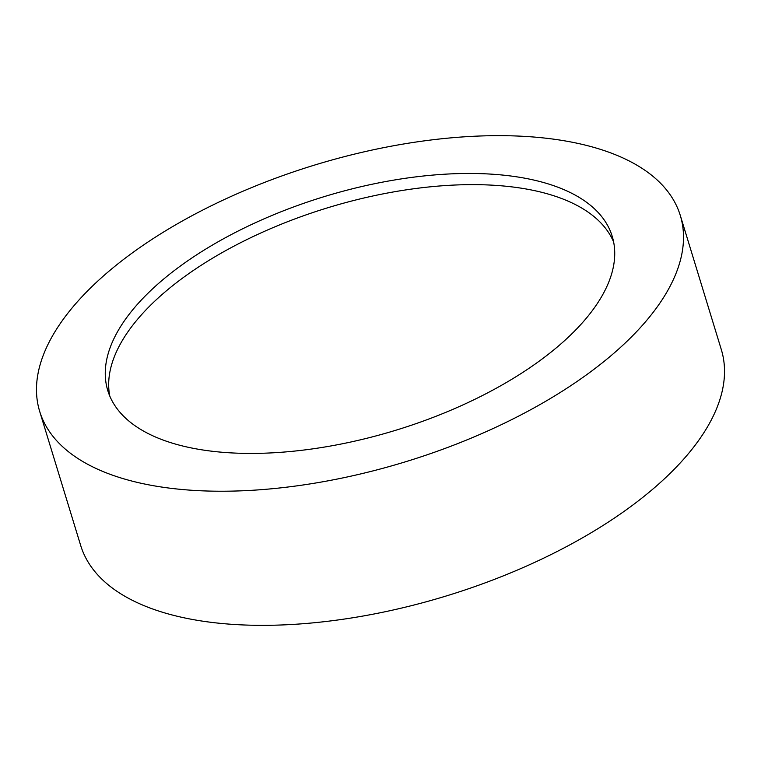 <?xml version="1.0" encoding="UTF-8"?>
<svg xmlns="http://www.w3.org/2000/svg" width="761" height="761" viewBox="0 0 761 761"><rect width="100%" height="100%" fill="white"/><g stroke="black" fill="none" stroke-linecap="round" stroke-linejoin="round"><path stroke-width="1.14" d="M39.677 411.378L80.685 545.485A334.954 155.158 -17 0 0 293.87 624.362A334.954 155.158 -17 0 0 622.717 512.353A334.954 155.158 -17 0 0 721.323 349.622L680.315 215.515A334.954 155.158 -17 0 0 467.13 136.638A334.954 155.158 -17 0 0 138.283 248.647A334.954 155.158 -17 0 0 39.677 411.378A334.954 155.158 -17 0 0 252.871 490.246A334.954 155.158 -17 0 0 581.718 378.236A334.954 155.158 -17 0 0 680.315 215.515M185.418 262.421A263.744 122.179 -17 0 0 107.777 390.555A263.744 122.179 -17 0 0 275.644 452.652A263.744 122.179 -17 0 0 534.574 364.462A263.744 122.179 -17 0 0 612.215 236.329A263.744 122.179 -17 0 0 444.357 174.231A263.744 122.179 -17 0 0 185.418 262.421M109.774 396.053A263.744 122.179 163 0 1 188.833 273.599A263.744 122.179 163 0 1 441.998 185.798A263.744 122.179 163 0 1 613.632 242.008"/></g></svg>
